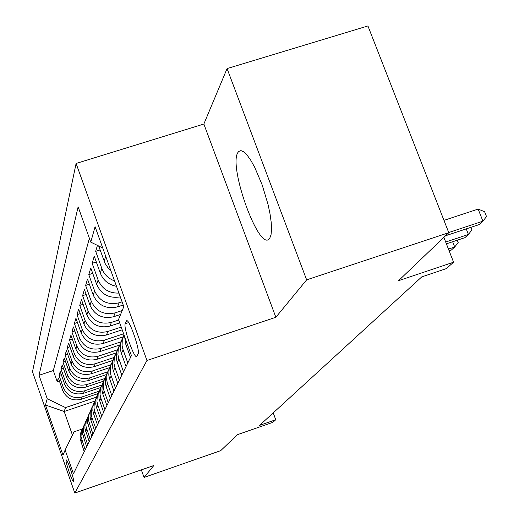 <?xml version="1.0" encoding="UTF-8"?>
<svg xmlns="http://www.w3.org/2000/svg" width="519" height="519" viewBox="0 0 519 519"><rect width="100%" height="100%" fill="white"/><g stroke="black" fill="none" stroke-linecap="round" stroke-linejoin="round"><path stroke-width="0.78" d="M269.744 238.26L271.041 234.744L271.541 229.34L271.203 222.275L270.029 213.886L268.07 204.564L262.205 184.991L254.751 167.397L250.885 160.449L247.174 155.2L243.807 151.879L240.933 150.614L238.682 151.438L237.721 152.794C228.671 167.527 258.644 250.411 269.03 239.09L269.744 238.26M73.594 481.489C74.645 480.36 66.983 458.264 66.14 459.97L66.101 460.029C65.128 461.346 72.686 483.131 73.562 481.535L73.594 481.489M76.098 163.466L32.489 371.773L74.807 493.05L146.948 360.497L76.098 163.466L203.857 124.035L275.855 317.271L306.638 279.864L227.069 68.586L203.857 124.035M227.069 68.586L367.926 25.95L448.779 232.681L398.547 280.695L453.574 262.212L443.875 237.371M141.35 469.87L144.042 477.435L220.731 450.635L237.43 434.675L272.806 422.362L275.758 419.748L273.221 412.877M306.638 279.864L448.779 232.681M97.436 245.39L95.678 251.339L100.083 249.931M116.503 286.319C108.646 284.808 103.249 280.409 100.303 273.124L94.244 256.211L92.148 263.315L96.313 261.978M120.298 296.887C109.224 298.659 101.348 294.5 96.683 284.412L90.786 267.927L88.801 274.661L92.745 273.39M123.217 305.016L117.502 306.891C106.246 309.382 98.162 305.451 93.245 295.103L87.51 279.034L85.629 285.431L89.365 284.217M120.609 314.443L113.629 316.739C102.652 319.179 94.776 315.351 89.988 305.256L84.402 289.583L82.612 295.655L86.154 294.507M119.707 322.883L109.944 326.101C99.239 328.488 91.552 324.758 86.887 314.91L81.444 299.606L79.744 305.386L83.111 304.29M122.186 329.805L106.44 335.008C95.989 337.35 88.49 333.711 83.942 324.096L78.635 309.149L77.007 314.657L80.218 313.606M123.107 336.87L103.106 343.5C92.895 345.797 85.57 342.242 81.126 332.848L75.949 318.238L74.399 323.493L77.461 322.494M119.415 345.116L99.92 351.597C89.943 353.848 82.787 350.383 78.447 341.197L73.393 326.912L71.914 331.926L74.827 330.973M116.009 352.959L96.878 359.33C87.121 361.542 80.127 358.155 75.891 349.164L70.947 335.196L69.533 339.99L72.323 339.076M112.87 360.413L93.971 366.725C84.422 368.892 77.584 365.584 73.445 356.787L68.612 343.117L67.262 347.704L69.922 346.822M109.554 367.653L91.188 373.803C81.846 375.931 75.151 372.687 71.103 364.079L66.38 350.695L65.083 355.087L67.632 354.243M106.499 374.549L88.522 380.576C79.375 382.665 72.822 379.499 68.858 371.066L64.239 357.954L62.994 362.165L65.439 361.354M103.579 381.154L85.966 387.077C77.007 389.127 70.584 386.026 66.704 377.761L62.189 364.915L60.995 368.951L63.331 368.172M100.777 387.498L83.514 393.311C74.736 395.329 68.443 392.286 64.641 384.19L60.217 371.591L59.075 375.471L61.32 374.724M453.574 262.212L446.327 268.628L421.759 276.893L259.565 425.379L275.758 419.748M126.338 321.177L125.241 323.707C123.068 327.32 134.583 359.914 136.795 356.391L138.086 353.906C140.48 350.669 128.634 317.09 126.467 320.95L127.174 320.898M82.391 428.973L74.035 431.821L65.135 449.999L73.439 473.763L131.424 355.58L118.514 319.561L123.801 306.638L95.074 226.673L90.773 242.139L78.122 206.854L39.029 375.295L47.223 398.748L65.537 407.59L64.174 411.489L72.439 435.078M65.135 449.999L63 455.208L45.477 405.015L47.223 398.748M99.239 391.151L82.093 396.931C73.413 398.929 67.198 395.926 63.448 387.92L59.075 375.471M98.007 393.61L81.159 399.293L82.093 396.931M101.841 385.007L84.48 390.846C75.631 392.877 69.287 389.814 65.459 381.647L60.995 368.951M104.637 378.578L86.978 384.508C77.941 386.577 71.466 383.444 67.554 375.12L62.994 362.165M107.647 371.844L89.573 377.903C80.348 380.005 73.737 376.807 69.741 368.308L65.083 355.087M110.8 364.818L92.285 371.007C82.865 373.155 76.111 369.885 72.024 361.205L67.262 347.704M114.037 357.494L95.113 363.806C85.486 365.992 78.583 362.651 74.405 353.783L69.533 339.99M117.417 349.845L98.078 356.281C88.23 358.506 81.172 355.087 76.896 346.024L71.914 331.926M121.05 341.8L101.173 348.405C91.104 350.669 83.883 347.172 79.504 337.901L74.399 323.493M123.613 333.795L104.423 340.153C94.114 342.462 86.718 338.881 82.236 329.396L77.007 314.657M121.206 327.08L107.822 331.498C97.267 333.86 89.696 330.181 85.103 320.476L79.744 305.386M118.676 320.015L111.397 322.409C100.582 324.823 92.823 321.053 88.107 311.108L82.612 295.655M122.205 310.544L115.153 312.86C104.066 315.318 96.106 311.452 91.273 301.26L85.629 285.431M122.075 301.837L119.111 302.804C107.738 305.315 99.564 301.344 94.601 290.893L88.801 274.661M89.378 238.247L53.301 370.547L57.226 381.731L59.38 381.011M81.159 399.293C72.55 401.278 66.387 398.3 62.663 390.359L58.323 378.007L57.226 381.731M118.935 293.099C108.984 293.358 102.035 288.979 98.11 279.968L92.148 263.315M114.543 280.883C108.38 278.599 104.131 274.454 101.808 268.44L95.678 251.339M98.668 245.987L105.098 263.457L107.816 267.551L110.787 270.418M124.605 336.559L125.741 344.136L130.509 357.442M127.797 362.956L122.828 348.995L122.088 345.414L122.276 339.971L123.983 334.826M122.692 337.908L120.583 343.792L120.402 349.177L121.128 352.719L126.046 366.537M123.477 371.766L118.643 358.155L117.93 354.665L118.287 348.496L120.875 342.449M118.566 347.25L116.509 352.985L116.321 358.233L117.028 361.691L121.816 375.159M119.383 380.116L114.673 366.849L113.979 363.449L114.336 357.429L116.814 351.597M114.647 356.118L112.636 361.711L112.454 366.836L113.142 370.203L117.8 383.333M115.49 388.043L110.904 375.107L110.229 371.786L110.579 365.914L112.954 360.283M110.923 364.539L109.126 369.184L108.782 375.003L109.451 378.293L113.992 391.105M111.793 395.588L107.323 382.957L106.667 379.713L107.005 373.978L109.288 368.542M107.381 372.558L105.461 377.897L105.286 382.775L106.194 386.772L110.359 398.501M108.27 402.77L103.91 390.431L103.268 387.265L103.605 381.66L105.805 376.405M104.001 380.193L102.288 384.631L101.958 390.184L102.84 394.083L106.908 405.547M104.909 409.614L100.66 397.554L100.031 394.459L100.362 388.984L102.477 383.891M99.531 390.32L100.79 387.472L98.831 393.35L99.019 398.793L103.612 412.261M101.705 416.141L97.553 404.353L96.943 401.33L97.267 395.971L99.311 391.041M97.695 394.466L95.918 399.429L95.749 403.99L96.352 406.987L100.465 418.671M98.642 422.382L94.588 410.847L93.991 407.889L94.315 402.647L96.281 397.872M45.477 405.015L64.174 411.489L94.737 401.155L93.018 405.968L92.849 410.432L93.439 413.371L97.462 424.801M95.717 428.35L91.753 417.062L91.169 414.168L91.487 409.037L93.388 404.398M91.915 407.525L90.241 412.229L90.079 416.601L90.656 419.469L94.581 430.66M92.914 434.059L88.47 420.169L88.781 415.148L90.617 410.646M89.21 413.643L87.588 418.223L87.419 422.505L91.831 436.278M90.228 439.535L85.882 425.93L86.186 421.006L87.964 416.627M86.615 419.501L85.038 423.965L84.876 428.162L89.19 441.656M87.659 444.777L83.397 431.445L83.702 426.624L85.421 422.369M84.13 425.126L82.592 429.479L82.437 433.592L86.654 446.82M85.187 449.817L81.016 436.745L81.314 432.016L82.982 427.87M81.743 430.523L80.25 434.773L80.088 438.808L84.227 451.77M275.855 317.271L146.948 360.497M144.042 477.435L153.851 465.511L74.807 493.05M96.521 397.126L65.537 407.59M102.717 247.959L90.773 242.139M53.301 370.547L39.029 375.295M448.721 232.538L482.923 221.185L479.219 224.571L445.568 235.749M443.966 220.374L478.148 209.086L482.923 221.185L486.511 216.546L484.603 211.72L478.148 209.086M445.691 242.023L468.417 234.458L464.914 237.657L446.398 243.833M470.941 227.322L471.953 229.904L468.417 234.458L466.231 228.885M448.448 249.094L454.702 247.005L451.387 250.035L449.117 250.794M457.271 240.206L458.186 242.535L454.702 247.005L452.646 241.75M417.276 281L414.441 283.595M418.405 279.968L417.633 280.675M406.163 291.172L403.471 293.637M407.272 290.16L406.513 290.854M395.582 300.858L393.013 303.206M396.672 299.859L395.926 300.546M385.5 310.09L383.048 312.334M386.564 309.11L385.831 309.785M375.873 318.9L373.537 321.04M376.924 317.939L376.204 318.601M366.68 327.314L364.448 329.364M367.718 326.373L367.004 327.022M357.889 335.365L355.755 337.318M358.908 334.437L358.207 335.073M349.475 343.065L347.432 344.94M350.474 342.151L349.787 342.787M341.418 350.448L339.452 352.245M342.397 349.546L341.716 350.169M333.685 357.526L331.803 359.245M334.651 356.637L333.983 357.254M326.263 364.319L324.459 365.973M327.217 363.449L326.555 364.053M319.14 370.838L317.401 372.434M320.074 369.982L319.425 370.579M312.289 377.112L310.615 378.643M313.21 376.269L312.568 376.859M83.514 393.311L84.48 390.846M85.966 387.077L86.978 384.508M88.522 380.576L89.573 377.903M91.188 373.803L92.285 371.007M93.971 366.725L95.113 363.806M96.878 359.33L98.078 356.281M99.92 351.597L101.173 348.405M103.106 343.5L104.423 340.153M106.44 335.008L107.822 331.498M109.944 326.101L111.397 322.409M113.629 316.739L115.153 312.86M117.502 306.891L119.111 302.804M62.663 390.359L63.448 387.92M64.641 384.19L65.459 381.647M66.704 377.761L67.554 375.12M68.858 371.066L69.741 368.308M71.103 364.079L72.024 361.205M73.445 356.787L74.405 353.783M75.891 349.164L76.896 346.024M78.447 341.197L79.504 337.901M81.126 332.848L82.236 329.396M83.942 324.096L85.103 320.476M86.887 314.91L88.107 311.108M89.988 305.256L91.273 301.26M93.245 295.103L94.601 290.893M96.683 284.412L98.11 279.968M100.303 273.124L101.808 268.44M104.131 261.206L105.714 256.289M125.741 344.136L126.63 342.203M121.414 353.582L123.113 349.864M117.307 362.528L118.922 359.005M113.414 371.02L114.946 367.679M109.717 379.091L111.17 375.912M106.194 386.772L107.582 383.742M102.84 394.083L104.163 391.196M99.642 401.057L100.907 398.307M96.592 407.72L97.793 405.092M93.673 414.084L94.828 411.567M90.883 420.169L91.986 417.769M88.211 426.002L89.262 423.699M85.648 431.587L86.66 429.382M83.189 436.953L84.162 434.831M80.828 442.097L81.762 440.067M128.654 322.584L125.241 323.707M241.199 150.646L238.682 151.438M121.245 341.178L122.945 337.337M117.151 350.442L118.767 346.796M113.272 359.232L114.803 355.768M109.58 367.582L111.034 364.293M106.064 375.529L107.452 372.395M102.723 383.1L104.04 380.116M96.482 397.21L97.682 394.492M93.569 403.801L94.718 401.2M90.786 410.107L91.882 407.616M88.12 416.141L89.171 413.76M85.557 421.928L86.569 419.644M83.105 427.481L84.078 425.288M80.75 432.814L81.684 430.705M126.934 320.794L126.467 320.95"/></g></svg>
